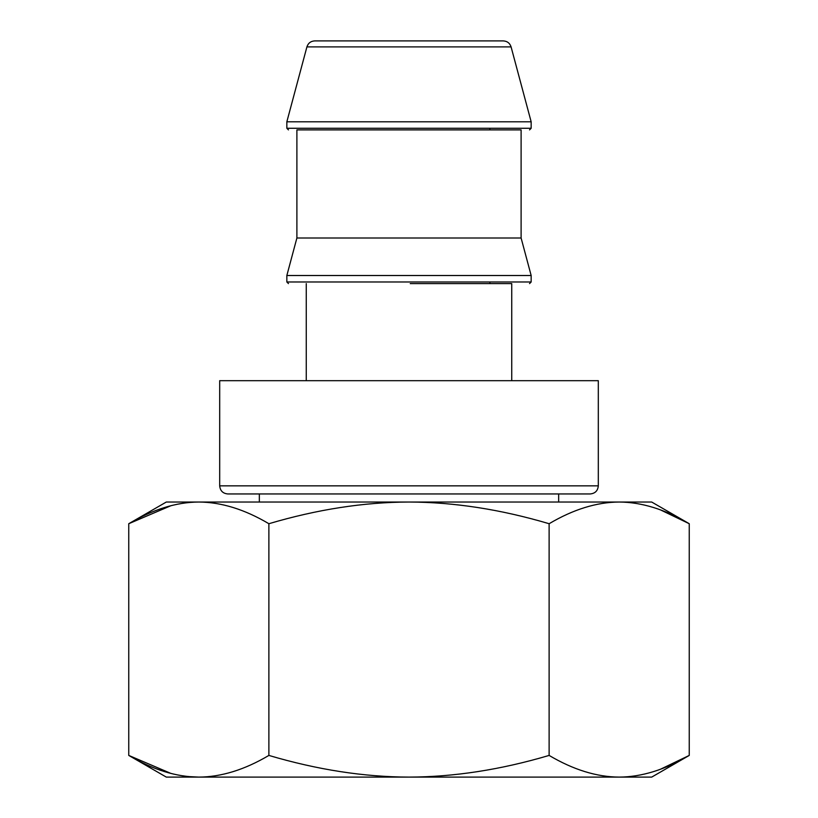 <?xml version="1.0" encoding="UTF-8"?>
<svg xmlns="http://www.w3.org/2000/svg" width="818" height="818" viewBox="0 0 818 818"><rect width="100%" height="100%" fill="white"/><g stroke="black" fill="none" stroke-linecap="round" stroke-linejoin="round"><path stroke-width="1.23" d="M511.086 46.892L531.158 121.8L286.842 121.8L306.914 46.892L511.086 46.892C509.839 43.139 507.232 41.135 503.274 40.9L328.1 40.9M198.815 777.1L651.701 777.1L689.247 755.423C665.044 769.748 641.69 776.977 619.185 777.1C596.68 776.977 573.326 769.748 549.123 755.423C500.718 769.748 454.01 776.977 409 777.1C363.99 776.977 317.282 769.748 268.877 755.423C244.674 769.748 221.32 776.977 198.815 777.1C176.31 776.977 152.956 769.748 128.753 755.423L166.299 777.1L198.815 777.1L188.242 776.568M660.719 769.125L689.247 755.423L689.247 523.714L651.701 502.037L198.815 502.037C176.31 502.16 152.956 509.389 128.753 523.714L171.034 505.657M660.719 510.013L689.247 523.714C665.044 509.389 641.69 502.16 619.185 502.037C596.68 502.16 573.326 509.389 549.123 523.714C500.718 509.389 454.01 502.16 409 502.037C363.99 502.16 317.282 509.389 268.877 523.714C244.674 509.389 221.32 502.16 198.815 502.037L166.299 502.037L128.753 523.714L128.753 755.423L171.034 773.48M409 493.949L590.218 493.949C595.136 493.469 597.825 490.769 598.306 485.851L219.694 485.851C220.175 490.769 222.864 493.469 227.782 493.949L558.663 493.949L558.663 502.037M219.694 485.851L219.694 380.687L598.306 380.687L598.306 485.851M268.877 523.714L268.877 755.423M549.123 523.714L549.123 755.423M511.741 380.687L511.741 283.601L410.227 283.601M521.107 129.888L409 129.888L521.107 129.888L521.107 238.007L296.893 238.007L286.842 275.513L531.158 275.513L531.158 281.985L286.842 281.985L288.457 283.601M410.227 129.888L296.893 129.888L296.893 238.007M409 40.9L314.726 40.9C310.768 41.135 308.161 43.139 306.914 46.892M531.158 121.8L531.158 128.273L286.842 128.273L288.457 129.888M489.9 128.273L489.9 129.888M489.9 281.985L489.9 283.601M259.337 493.949L259.337 502.037M306.259 283.601L306.259 380.687M531.158 281.985L529.543 283.601M286.842 275.513L286.842 281.985M521.107 238.007L531.158 275.513M531.158 128.273L529.543 129.888M286.842 121.8L286.842 128.273"/></g></svg>

